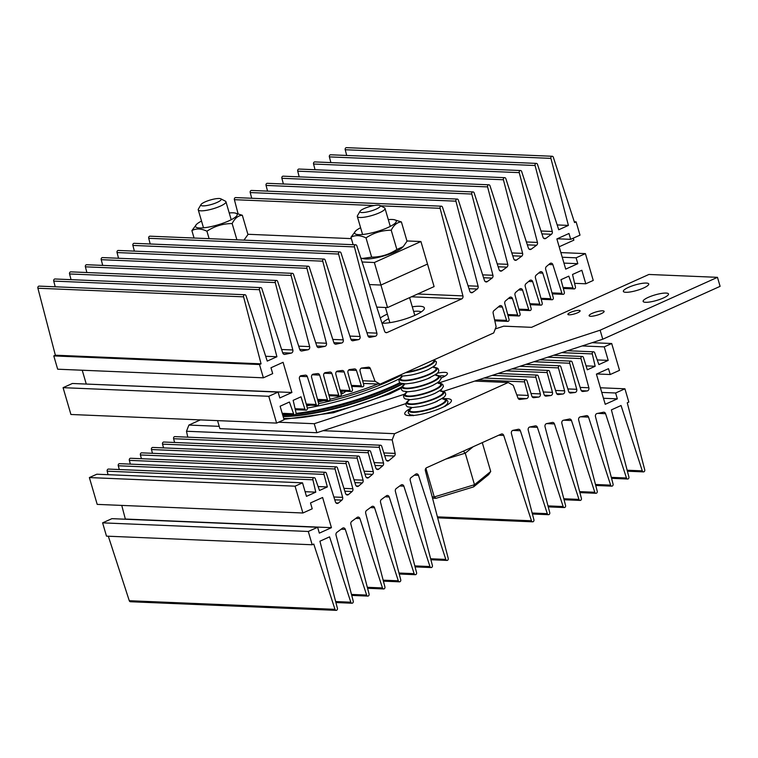 <?xml version="1.0" encoding="UTF-8"?>
<svg xmlns="http://www.w3.org/2000/svg" width="758" height="758" viewBox="0 0 758 758"><rect width="100%" height="100%" fill="white"/><g stroke="black" fill="none" stroke-linecap="round" stroke-linejoin="round"><path stroke-width="1.14" d="M444.69 376.271A11.067 2.407 -16.3 0 0 442.814 375.788A11.067 2.407 -16.3 0 0 439.668 375.996M388.295 219.621A21.707 4.719 163.7 0 1 394.141 219.687A21.707 4.719 163.7 0 1 387.812 227.58A21.707 4.719 163.7 0 1 363.063 234.44A21.707 4.719 163.7 0 1 355.71 230.925A21.707 4.719 163.7 0 1 360.6 227.722M355.71 230.925L350.963 237.245C355.227 234.942 360.24 235.151 366.01 237.879C373.656 232.82 382.06 230.261 391.223 230.214C393.866 224.946 397.258 222.189 401.389 221.933L394.141 219.687M371.638 257.151C380.762 257.114 389.167 254.565 396.86 249.486L403.199 246.644L402.28 247.515A21.707 4.719 163.7 0 1 394.927 251.912A21.707 4.719 163.7 0 1 363.849 258.762L362.324 258.459L371.638 257.151L366.01 237.879M403.199 246.644L407.027 241.205L401.389 221.933M353.143 244.692L350.963 237.245M396.86 249.486L391.223 230.214M360.827 258.099L362.324 258.459M442.956 398.755A24.294 5.287 163.7 0 1 451.152 401.598A24.294 5.287 163.7 0 1 441.942 407.69A24.294 5.287 163.7 0 1 405.691 414.891A24.294 5.287 163.7 0 1 411.063 408.079M410.116 414.834A20.438 4.444 -16.3 0 0 409.614 415.602M200.358 419.904L188.903 425.067L186.487 431.255L187.785 437.158M394.596 433.69L392.189 439.867L395.155 453.398A2.407 1.971 -87.6 0 1 394.349 456.022L388.873 460.618A2.407 1.971 -87.6 0 1 385.926 459.547L381.719 446.244A1.563 1.279 92.4 0 0 379.303 447.334L383.52 463.015A2.407 1.971 -87.6 0 1 382.743 465.772L378.782 469.098A2.407 1.971 -87.6 0 1 375.835 468.027L370.653 451.654A1.563 1.279 92.4 0 0 368.236 452.744L373.306 471.599A2.407 1.971 -87.6 0 1 372.529 474.347L368.682 477.578A2.407 1.971 -87.6 0 1 365.735 476.507L359.586 457.065A1.563 1.279 92.4 0 0 357.17 458.154L363.091 480.174A2.407 1.971 -87.6 0 1 362.315 482.931L358.591 486.058A2.407 1.971 -87.6 0 1 355.644 484.987L348.528 462.475A1.563 1.279 92.4 0 0 346.103 463.574L352.877 488.758A2.407 1.971 -87.6 0 1 352.11 491.506L348.5 494.538A2.407 1.971 -87.6 0 1 345.544 493.467L337.462 467.885A1.563 1.279 92.4 0 0 335.036 468.984L342.644 497.362A2.407 1.971 -87.6 0 1 341.867 500.109L338.39 503.028A2.407 1.971 -87.6 0 1 335.443 501.957L326.395 473.305A1.563 1.279 92.4 0 0 323.969 474.394L327.352 486.939L319.506 490.473L315.328 478.715A1.563 1.279 92.4 0 0 312.902 479.805L315.783 492.15L306.469 496.348L302.518 482.827L295.061 486.181L302.906 512.995L312.22 508.798L310.505 502.942L322.614 497.485L331.435 527.672L319.336 533.13L317.621 527.274L308.307 531.472L312.192 544.765L313.755 544.045L334.979 609.337A1.563 1.279 92.4 0 0 337.395 608.248L319.914 541.212L329.578 536.854L350.802 602.203A1.563 1.279 92.4 0 0 353.228 601.113L336.031 535.139A2.407 1.971 -87.6 0 1 336.912 532.334L342.445 528.241A2.407 1.971 -87.6 0 1 345.297 529.378L366.635 595.068A1.563 1.279 92.4 0 0 369.061 593.978L350.869 524.195A2.407 1.971 -87.6 0 1 351.74 521.381L357.084 517.439A2.407 1.971 -87.6 0 1 359.927 518.567L382.468 587.933A1.563 1.279 92.4 0 0 384.893 586.844L365.697 513.242A2.407 1.971 -87.6 0 1 366.578 510.428L371.723 506.628A2.407 1.971 -87.6 0 1 374.566 507.765L398.301 580.799A1.563 1.279 92.4 0 0 400.726 579.709L380.535 502.289A2.407 1.971 -87.6 0 1 381.416 499.475L386.362 495.827A2.407 1.971 -87.6 0 1 389.205 496.964L414.133 573.664A1.563 1.279 92.4 0 0 416.559 572.574L395.373 491.336A2.407 1.971 -87.6 0 1 396.254 488.531L401.001 485.025A2.407 1.971 -87.6 0 1 403.843 486.153L429.966 566.539A1.563 1.279 92.4 0 0 432.382 565.44L410.211 480.392A2.407 1.971 -87.6 0 1 411.092 477.578L415.64 474.214A2.407 1.971 -87.6 0 1 418.482 475.351L445.799 559.404A1.563 1.279 92.4 0 0 448.215 558.314L425.38 470.727A2.407 1.971 -87.6 0 1 426.612 467.714L501.237 434.088A2.407 1.971 -87.6 0 1 503.729 435.424L531.472 520.793A1.563 1.279 92.4 0 0 533.897 519.704L511.413 433.481A2.407 1.971 -87.6 0 1 513.005 430.345L518.235 429.293A2.407 1.971 -87.6 0 1 520.367 430.752L547.304 513.659A1.563 1.279 92.4 0 0 549.73 512.569L528.222 430.108A2.407 1.971 -87.6 0 1 529.823 426.981L535.281 425.882A2.407 1.971 -87.6 0 1 537.403 427.341L563.137 506.534A1.563 1.279 92.4 0 0 565.553 505.434L545.04 426.745A2.407 1.971 -87.6 0 1 546.632 423.608L552.317 422.471A2.407 1.971 -87.6 0 1 554.449 423.93L578.97 499.399A1.563 1.279 92.4 0 0 581.386 498.309L561.858 423.381A2.407 1.971 -87.6 0 1 563.45 420.245L569.362 419.06A2.407 1.971 -87.6 0 1 571.485 420.519L594.803 492.264A1.563 1.279 92.4 0 0 597.219 491.175L578.667 420.008A2.407 1.971 -87.6 0 1 580.258 416.881L586.398 415.649A2.407 1.971 -87.6 0 1 588.53 417.108L610.635 485.129A1.563 1.279 92.4 0 0 613.051 484.04L595.485 416.644A2.407 1.971 -87.6 0 1 597.077 413.508L603.444 412.238A2.407 1.971 -87.6 0 1 605.566 413.697L626.459 477.995A1.563 1.279 92.4 0 0 628.884 476.905L611.403 409.87L621.058 405.521L642.291 470.86A1.563 1.279 92.4 0 0 644.717 469.771L627.254 402.792L628.827 402.091L624.933 388.797L615.629 392.995L617.334 398.85L605.235 404.308L596.404 374.12L608.513 368.663L610.218 374.518L619.532 370.33L611.697 343.516L604.249 346.87L608.2 360.391L598.886 364.589L594.708 352.83A1.563 1.279 92.4 0 0 592.292 353.92L595.163 366.266L587.317 369.8L583.423 357.482A1.563 1.279 92.4 0 0 581.007 358.581L588.862 387.764A2.407 1.971 -87.6 0 1 587.156 390.939L582.987 391.469A2.407 1.971 -87.6 0 1 580.969 389.972L572.138 362.144A1.563 1.279 92.4 0 0 569.722 363.234L576.734 389.299A2.407 1.971 -87.6 0 1 575.019 392.473L570.689 393.023A2.407 1.971 -87.6 0 1 568.671 391.526L560.854 366.806A1.563 1.279 92.4 0 0 558.428 367.895L564.606 390.834A2.407 1.971 -87.6 0 1 562.9 394.008L558.419 394.567A2.407 1.971 -87.6 0 1 556.4 393.08L549.569 371.467A1.563 1.279 92.4 0 0 547.143 372.557L552.478 392.36A2.407 1.971 -87.6 0 1 550.772 395.534L546.148 396.121A2.407 1.971 -87.6 0 1 544.13 394.624L538.284 376.129A1.563 1.279 92.4 0 0 535.859 377.219L540.35 393.895A2.407 1.971 -87.6 0 1 538.644 397.069L533.878 397.675A2.407 1.971 -87.6 0 1 531.87 396.178L527 380.791A1.563 1.279 92.4 0 0 524.574 381.88L528.222 395.43A2.407 1.971 -87.6 0 1 526.516 398.604L519.941 399.428A2.407 1.971 -87.6 0 1 517.97 398.054L513.251 385.32L508.211 382.496L394.596 433.69L323.079 430.696M219.214 426.337L188.903 425.067M508.211 382.496L474.726 381.094M392.189 439.867L186.487 431.255M380.573 445.23L174.88 436.617A1.563 1.279 92.4 0 0 173.601 438.721L174.615 442.473M379.303 447.334L173.601 438.721M369.506 450.64L163.813 442.028A1.563 1.279 92.4 0 0 162.534 444.131L163.548 447.883M368.236 452.744L162.534 444.131M358.449 456.051L152.746 447.438A1.563 1.279 92.4 0 0 151.467 449.541L152.481 453.303M357.17 458.154L151.467 449.541M347.382 461.461L141.68 452.848A1.563 1.279 92.4 0 0 140.41 454.952L141.414 458.713M346.103 463.574L140.41 454.952M336.315 466.871L130.613 458.258A1.563 1.279 92.4 0 0 129.343 460.362L130.348 464.123M335.036 468.984L129.343 460.362M325.248 472.281L119.556 463.669A1.563 1.279 92.4 0 0 118.276 465.772L119.29 469.534M323.969 474.394L118.276 465.772M327.352 486.939L318.114 486.551M314.182 477.692L108.489 469.079A1.563 1.279 92.4 0 0 107.21 471.182L108.024 474.679M312.902 479.805L107.21 471.182M315.783 492.15L305.114 491.705M302.518 482.827L96.816 474.214L89.368 477.568L97.204 504.383L302.906 512.995M295.061 486.181L89.368 477.568M121.754 505.406L125.383 519.221M331.435 527.672L125.743 519.059M317.621 527.274L111.919 518.661L102.605 522.849L106.499 536.143L312.192 544.765M308.307 531.472L102.605 522.849M108.318 536.219L129.277 600.715A1.563 1.279 92.4 0 0 130.423 601.738L336.116 610.351M334.979 609.337L129.277 600.715M350.802 602.203L335.652 601.568M366.635 595.068L351.485 594.433M382.468 587.933L367.317 587.298M398.301 580.799L383.15 580.164M414.133 573.664L398.983 573.029M429.966 566.539L414.816 565.904M445.799 559.404L430.648 558.769M531.472 520.793L437.413 516.861M547.304 513.659L532.154 513.024M563.137 506.534L547.987 505.899M578.97 499.399L563.819 498.764M594.803 492.264L579.652 491.629M610.635 485.129L595.475 484.495M626.459 477.995L611.308 477.36M642.291 470.86L627.141 470.225M624.933 388.797L600.393 387.774M615.629 392.995L601.757 392.417M617.334 398.85L603.463 398.272M610.218 374.518L596.764 373.959M611.697 343.516L592.121 342.692M604.249 346.87L582.182 345.951M608.2 360.391L597.228 359.927M592.292 353.92L561.725 352.641M595.163 366.266L586.076 365.887M581.007 358.581L547.816 357.189M569.722 363.234L533.907 361.737M558.428 367.895L519.997 366.285M547.143 372.557L506.079 370.833M535.859 377.219L492.169 375.39M524.574 381.88L478.26 379.938M448.224 404.308A20.438 4.444 -16.3 0 0 447.4 403.938M437.527 373.173A14.43 3.136 163.7 0 1 444.756 372.368A14.43 3.136 163.7 0 1 447.286 374.12A14.43 3.136 163.7 0 1 441.109 378.053M569.059 314.826A6.377 1.383 -16.3 0 0 576.099 313.376A6.377 1.383 -16.3 0 0 580.116 310.808A6.377 1.383 -16.3 0 0 578.932 310.373A6.377 1.383 -16.3 0 0 571.902 311.832A6.377 1.383 -16.3 0 0 567.884 314.39A6.377 1.383 -16.3 0 0 569.059 314.826M590.567 316.276A7.817 1.696 -16.3 0 0 599.199 314.494A7.817 1.696 -16.3 0 0 604.126 311.358A7.817 1.696 -16.3 0 0 602.676 310.818A7.817 1.696 -16.3 0 0 594.054 312.599A7.817 1.696 -16.3 0 0 589.127 315.745A7.817 1.696 -16.3 0 0 590.567 316.276M645.57 302.3A13.227 2.88 -16.3 0 0 660.171 299.287A13.227 2.88 -16.3 0 0 668.509 293.971A13.227 2.88 -16.3 0 0 666.064 293.071A13.227 2.88 -16.3 0 0 651.463 296.075A13.227 2.88 -16.3 0 0 643.125 301.39A13.227 2.88 -16.3 0 0 645.57 302.3M625.805 292.294A13.227 2.88 -16.3 0 0 640.396 289.281A13.227 2.88 -16.3 0 0 648.744 283.966A13.227 2.88 -16.3 0 0 646.29 283.066A13.227 2.88 -16.3 0 0 631.698 286.079A13.227 2.88 -16.3 0 0 623.351 291.394A13.227 2.88 -16.3 0 0 625.805 292.294M438.56 383.046L600.128 330.204L717.466 277.333L648.895 274.462L531.557 327.333L503.719 326.167L495.277 328.925M278.574 422.215L314.229 423.713L404.393 394.226M443.354 391.355L602.762 339.214L720.1 286.344L717.466 277.333M217.546 420.624L219.896 428.658L316.863 432.723L405.918 403.597M314.229 423.713L316.863 432.723M600.128 330.204L602.762 339.214M307.312 408.041A1.563 1.279 -87.6 0 1 304.887 409.131L300.992 396.813L293.156 400.347L296.027 412.703A1.563 1.279 -87.6 0 1 293.602 413.792L289.423 402.034L280.119 406.222L284.07 419.743L276.613 423.097L268.777 396.292L278.091 392.094L279.806 397.95L291.906 392.492L283.085 362.305L270.976 367.763L272.69 373.618L263.377 377.816L259.492 364.522L261.065 363.831L243.593 296.842A1.563 1.279 -87.6 0 1 246.018 295.753L267.252 361.102L276.907 356.743L259.425 289.708A1.563 1.279 -87.6 0 1 261.851 288.618L282.743 352.925A2.407 1.971 92.4 0 0 284.875 354.384L291.233 353.105A2.407 1.971 92.4 0 0 292.834 349.969L275.258 282.573A1.563 1.279 -87.6 0 1 277.684 281.483L299.789 349.514A2.407 1.971 92.4 0 0 301.911 350.963L308.051 349.741A2.407 1.971 92.4 0 0 309.643 346.605L291.091 275.448A1.563 1.279 -87.6 0 1 293.517 274.349L316.825 346.103A2.407 1.971 92.4 0 0 318.957 347.552L324.86 346.368A2.407 1.971 92.4 0 0 326.461 343.241L306.924 268.313A1.563 1.279 -87.6 0 1 309.34 267.223L333.871 342.682A2.407 1.971 92.4 0 0 335.993 344.141L341.678 343.004A2.407 1.971 92.4 0 0 343.27 339.868L322.756 261.178A1.563 1.279 -87.6 0 1 325.173 260.089L350.907 339.271A2.407 1.971 92.4 0 0 353.038 340.73L358.487 339.641A2.407 1.971 92.4 0 0 360.088 336.505L338.589 254.044A1.563 1.279 -87.6 0 1 341.005 252.954L367.952 335.86A2.407 1.971 92.4 0 0 370.075 337.319L375.305 336.268A2.407 1.971 92.4 0 0 376.897 333.141L354.422 246.909A1.563 1.279 -87.6 0 1 356.838 245.819L384.581 331.199A2.407 1.971 92.4 0 0 387.082 332.535L461.707 298.908A2.407 1.971 92.4 0 0 462.93 295.895L440.095 208.308A1.563 1.279 -87.6 0 1 442.52 207.218L469.827 291.271A2.407 1.971 92.4 0 0 472.67 292.399L477.218 289.044A2.407 1.971 92.4 0 0 478.099 286.23L455.928 201.173A1.563 1.279 -87.6 0 1 458.344 200.084L484.466 280.46A2.407 1.971 92.4 0 0 487.309 281.597L492.056 278.091A2.407 1.971 92.4 0 0 492.937 275.277L471.76 194.039A1.563 1.279 -87.6 0 1 474.176 192.949L499.105 269.659A2.407 1.971 92.4 0 0 501.948 270.786L506.894 267.138A2.407 1.971 92.4 0 0 507.775 264.324L487.593 186.904A1.563 1.279 -87.6 0 1 490.009 185.814L513.744 258.848A2.407 1.971 92.4 0 0 516.586 259.985L521.731 256.185A2.407 1.971 92.4 0 0 522.613 253.371L503.416 179.769A1.563 1.279 -87.6 0 1 505.842 178.68L528.383 248.046A2.407 1.971 92.4 0 0 531.225 249.183L536.569 245.232A2.407 1.971 92.4 0 0 537.45 242.427L519.249 172.635A1.563 1.279 -87.6 0 1 521.675 171.545L543.022 237.245A2.407 1.971 92.4 0 0 545.864 238.372L551.407 234.288A2.407 1.971 92.4 0 0 552.288 231.474L535.082 165.509A1.563 1.279 -87.6 0 1 537.507 164.41L558.741 229.759L568.396 225.41L550.914 158.375A1.563 1.279 -87.6 0 1 553.34 157.285L574.555 222.577L576.118 221.857L580.003 235.151L570.689 239.339L568.983 233.483L556.874 238.941L565.705 269.128L577.804 263.68L576.099 257.815L585.413 253.617L593.249 280.432L585.801 283.786L581.841 270.274L572.536 274.462L575.407 286.818A1.563 1.279 -87.6 0 1 572.982 287.907L568.803 276.149L560.967 279.683L564.34 292.228A1.563 1.279 -87.6 0 1 561.915 293.318L552.866 264.665A2.407 1.971 92.4 0 0 549.92 263.585L546.442 266.503A2.407 1.971 92.4 0 0 545.675 269.251L553.274 297.638A1.563 1.279 -87.6 0 1 550.858 298.728L542.766 273.145A2.407 1.971 92.4 0 0 539.819 272.075L536.209 275.107A2.407 1.971 92.4 0 0 535.432 277.854L542.207 303.048A1.563 1.279 -87.6 0 1 539.791 304.138L532.675 281.625A2.407 1.971 92.4 0 0 529.719 280.555L525.995 283.681A2.407 1.971 92.4 0 0 525.218 286.439L531.14 308.459A1.563 1.279 -87.6 0 1 528.724 309.548L522.575 290.115A2.407 1.971 92.4 0 0 519.628 289.035L515.781 292.266A2.407 1.971 92.4 0 0 515.004 295.023L520.083 313.869A1.563 1.279 -87.6 0 1 517.657 314.958L512.484 298.595A2.407 1.971 92.4 0 0 509.528 297.515L505.567 300.841A2.407 1.971 92.4 0 0 504.79 303.598L509.016 319.279A1.563 1.279 -87.6 0 1 506.59 320.369L502.383 307.075A2.407 1.971 92.4 0 0 499.437 305.995L493.96 310.591A2.407 1.971 92.4 0 0 493.155 313.225L496.12 326.745L493.714 332.933L380.099 384.126L375.058 381.293L370.349 368.559A2.407 1.971 92.4 0 0 368.369 367.185L361.793 368.018A2.407 1.971 92.4 0 0 360.088 371.193L363.736 384.742A1.563 1.279 -87.6 0 1 361.31 385.831L356.45 370.444A2.407 1.971 92.4 0 0 354.431 368.947L349.665 369.544A2.407 1.971 92.4 0 0 347.96 372.718L352.451 389.404A1.563 1.279 -87.6 0 1 350.025 390.493L344.179 371.989A2.407 1.971 92.4 0 0 342.161 370.491L337.547 371.079A2.407 1.971 92.4 0 0 335.832 374.253L341.166 394.056A1.563 1.279 -87.6 0 1 338.741 395.145L331.909 373.542A2.407 1.971 92.4 0 0 329.891 372.045L325.419 372.614A2.407 1.971 92.4 0 0 323.713 375.788L329.882 398.717A1.563 1.279 -87.6 0 1 327.456 399.807L319.639 375.087A2.407 1.971 92.4 0 0 317.621 373.599L313.291 374.139A2.407 1.971 92.4 0 0 311.585 377.313L318.597 403.379A1.563 1.279 -87.6 0 1 316.171 404.469L307.341 376.641A2.407 1.971 92.4 0 0 305.322 375.153L301.153 375.674A2.407 1.971 92.4 0 0 299.448 378.848L307.312 408.041A86.819 18.884 -16.3 0 0 391.27 382.648A86.819 18.884 -16.3 0 0 399.608 378.687M296.084 413.423A86.819 18.884 -16.3 0 0 392.331 386.258A86.819 18.884 -16.3 0 0 399.873 382.686M283.141 416.578A82.973 18.04 -16.3 0 0 391.119 389.546A82.973 18.04 -16.3 0 0 402.877 383.785M282.535 414.493A86.819 18.884 -16.3 0 0 284.904 414.389M295.345 409.775A86.819 18.884 -16.3 0 0 295.828 409.718M573.275 238.183L573.853 240.163L559.167 246.776M352.83 386.447L351.845 387.139M345.923 391.289L342.426 393.734L341.062 393.677M342.426 393.734L341.659 391.109M412.295 306.81A24.294 5.287 163.7 0 1 424.139 309.226A24.294 5.287 163.7 0 1 414.929 315.319A24.294 5.287 163.7 0 1 381.985 323.202M380.298 318A24.294 5.287 163.7 0 1 387.224 314.163A24.294 5.287 163.7 0 1 387.366 314.106M388.702 318.692A20.438 4.444 -16.3 0 0 382.61 323.23M363.376 383.425L380.099 384.126M362.665 380.772L375.058 381.293M351.38 385.415L361.31 385.831M340.096 390.076L350.025 390.493M328.811 394.738L338.741 395.145M317.526 399.39L327.456 399.807M306.232 404.052L316.171 404.469M295.099 408.723L304.887 409.131M282.184 413.309L293.602 413.792M268.777 396.292L63.085 387.67L70.92 414.484L276.613 423.097M63.085 387.67L72.389 383.482L278.091 392.094M85.853 384.041L291.906 392.492M86.213 383.88L82.224 370.226M259.492 364.522L53.79 355.909L57.674 369.203L263.377 377.816M53.79 355.909L55.362 355.208L261.065 363.831M55.362 355.208L37.9 288.229L243.593 296.842M37.9 288.229A1.563 1.279 -87.6 0 1 39.179 286.117L244.872 294.739M265.688 356.279L276.907 356.743M55.22 286.789L53.733 281.095L259.425 289.708M53.733 281.095A1.563 1.279 -87.6 0 1 55.012 278.991L260.705 287.604M71.053 279.664L69.565 273.96L275.258 282.573M69.565 273.96A1.563 1.279 -87.6 0 1 70.835 271.857L276.537 280.469M86.876 272.529L85.398 266.825L291.091 275.448M85.398 266.825A1.563 1.279 -87.6 0 1 86.668 264.722L292.37 273.335M102.709 265.395L101.231 259.691L306.924 268.313M101.231 259.691A1.563 1.279 -87.6 0 1 102.501 257.587L308.203 266.2M118.542 258.26L117.054 252.566L322.756 261.178M117.054 252.566A1.563 1.279 -87.6 0 1 118.333 250.453L324.036 259.065M134.374 251.125L132.887 245.431L338.589 254.044M132.887 245.431A1.563 1.279 -87.6 0 1 134.166 243.318L339.859 251.94M150.207 243.991L148.72 238.296L354.422 246.909M148.72 238.296A1.563 1.279 -87.6 0 1 149.999 236.183L355.691 244.806M238.04 213.671L234.402 199.686L374.111 205.541M380.544 205.816L440.095 208.308M234.402 199.686A1.563 1.279 -87.6 0 1 235.672 197.582L441.374 206.195M251.713 198.255L250.225 192.56L455.928 201.173M250.225 192.56A1.563 1.279 -87.6 0 1 251.504 190.447L457.207 199.07M267.546 191.12L266.058 185.426L471.76 194.039M266.058 185.426A1.563 1.279 -87.6 0 1 267.337 183.313L473.03 191.935M283.378 183.986L281.891 178.291L487.593 186.904M281.891 178.291A1.563 1.279 -87.6 0 1 283.17 176.178L488.863 184.8M299.211 176.851L297.723 171.156L503.416 179.769M297.723 171.156A1.563 1.279 -87.6 0 1 299.003 169.053L504.695 177.666M315.044 169.716L313.556 164.022L519.249 172.635M313.556 164.022A1.563 1.279 -87.6 0 1 314.835 161.918L520.528 170.531M330.876 162.591L329.389 156.887L535.082 165.509M329.389 156.887A1.563 1.279 -87.6 0 1 330.668 154.784L536.361 163.396M557.168 224.936L568.396 225.41M346.7 155.456L345.222 149.752L550.914 158.375M345.222 149.752A1.563 1.279 -87.6 0 1 346.491 147.649L552.194 156.262M574.299 221.781L576.118 221.857M557.234 238.779L570.689 239.339M563.933 263.092L577.804 263.68M562.228 257.237L576.099 257.815M560.863 252.594L585.413 253.617M574.592 283.321L585.801 283.786M563.061 287.49L572.982 287.907M552.004 292.901L561.915 293.318M540.937 298.311L550.858 298.728M529.87 303.721L539.791 304.138M518.804 309.131L528.724 309.548M507.737 314.542L517.657 314.958M494.614 319.867L506.59 320.369M421.211 311.936A20.438 4.444 -16.3 0 0 413.631 311.405M387.537 307.568L380.942 285.046L427.512 264.059L434.097 286.59L387.537 307.568L376.754 307.123M406.951 240.949L420.917 241.527L427.512 264.059L380.942 285.046L369.43 284.563L380.942 285.046L374.357 262.514L362.097 262.003M432.193 496.85L434.258 496.935L474.489 484.722L490.72 471.504L482.278 442.625M425.882 468.273L434.258 496.935L435.992 498.319L432.543 498.177M473.191 446.718L465.27 453.18L474.489 484.722L473.56 486.911L435.992 498.319M463.318 451.171L465.27 453.18L445.609 459.149M490.72 471.504L488.72 474.555L473.56 486.911M374.196 205.522A10.584 2.302 -16.3 0 0 360.069 211.255A10.584 2.302 -16.3 0 0 366.038 212.174A10.584 2.302 -16.3 0 0 376.849 208.772A10.584 2.302 -16.3 0 0 379.872 205.465A10.584 2.302 -16.3 0 0 374.196 205.522M379.872 205.465L384.477 207.834A14.43 3.136 163.7 0 1 385.017 208.403A14.43 3.136 163.7 0 1 365.602 216.987A14.43 3.136 163.7 0 1 357.321 216.504A14.43 3.136 163.7 0 1 357.473 215.736L360.069 211.255M215.12 198.861A10.584 2.302 -16.3 0 0 200.993 204.594A10.584 2.302 -16.3 0 0 206.962 205.513A10.584 2.302 -16.3 0 0 217.773 202.111A10.584 2.302 -16.3 0 0 220.796 198.804A10.584 2.302 -16.3 0 0 215.12 198.861M220.796 198.804L225.401 201.173A14.43 3.136 163.7 0 1 225.95 201.742A14.43 3.136 163.7 0 1 206.536 210.326A14.43 3.136 163.7 0 1 198.245 209.843A14.43 3.136 163.7 0 1 198.397 209.066L200.993 204.594M201.524 221.061A21.707 4.719 -16.3 0 0 196.635 224.264A21.707 4.719 -16.3 0 0 203.997 227.779A21.707 4.719 -16.3 0 0 228.745 220.91A21.707 4.719 -16.3 0 0 235.075 213.026A21.707 4.719 -16.3 0 0 229.229 212.96M235.075 213.026L242.323 215.263C238.202 215.509 234.809 218.276 232.147 223.553L236.903 239.831M232.147 223.553C223.032 223.591 214.628 226.14 206.934 231.209L209.113 238.666M242.323 215.263L247.961 234.544L243.972 240.125M206.934 231.209C201.202 228.49 196.189 228.281 191.888 230.584L194.067 238.031M191.888 230.584L196.635 224.264M420.917 241.527L374.357 262.514M247.885 234.279L351.361 238.618M395.155 453.398L383.832 452.924M394.349 456.022L384.685 455.615M388.873 460.618L386.504 460.523M383.52 463.015L374.12 462.626M382.743 465.772L375.021 465.45M378.782 469.098L376.413 469.003M373.306 471.599L364.058 471.211M372.529 474.347L364.958 474.034M368.682 477.578L366.313 477.483M363.091 480.174L354.005 479.795M362.315 482.931L354.896 482.619M358.591 486.058L356.222 485.963M352.877 488.758L343.942 488.379M352.11 491.506L344.833 491.203M348.5 494.538L346.131 494.443M342.644 497.362L333.88 496.992M341.867 500.109L334.771 499.816M338.39 503.028L336.021 502.933M345.297 529.378L341.147 529.198M359.927 518.567L355.786 518.396M374.566 507.765L370.425 507.595M389.205 496.964L385.064 496.784M403.843 486.153L399.703 485.982M418.482 475.351L414.342 475.181M503.729 435.424L498.736 435.215M520.367 430.752L512.711 430.43M537.403 427.341L529.662 427.019M554.449 423.93L546.67 423.608M571.485 420.519L563.715 420.188M588.53 417.108L580.751 416.777M605.566 413.697L597.797 413.366M588.862 387.764L580.154 387.404M587.156 390.939L581.339 390.692M582.987 391.469L582.447 391.441M576.734 389.299L567.846 388.93M575.019 392.473L569.012 392.218M570.689 393.023L570.149 392.995M564.606 390.834L555.576 390.455M562.9 394.008L556.732 393.743M558.419 394.567L557.879 394.548M552.478 392.36L543.297 391.981M550.772 395.534L544.443 395.269M546.148 396.121L545.608 396.102M540.35 393.895L531.017 393.506M538.644 397.069L532.154 396.794M533.878 397.675L533.338 397.647M528.222 395.43L516.814 394.946M526.516 398.604L518.046 398.244M519.941 399.428L519.401 399.409M283.681 418.425A79.363 17.263 -16.3 0 0 389.991 392.616A79.363 17.263 -16.3 0 0 401.74 386.836M318.644 403.616A83.92 18.249 -16.3 0 0 389.195 381.113A83.92 18.249 -16.3 0 0 400.082 375.826M295.847 414.162A83.92 18.249 -16.3 0 0 391.1 387.651A83.92 18.249 -16.3 0 0 400.527 383.122M283.018 416.151A82.973 18.04 -16.3 0 0 390.995 389.119A82.973 18.04 -16.3 0 0 402.166 383.671M282.677 414.996A83.92 18.249 -16.3 0 0 290.646 414.635M306.725 405.862A83.92 18.249 -16.3 0 0 310.524 405.198M318.199 401.911A82.973 18.04 -16.3 0 0 324.073 400.631M329.957 399.248A82.973 18.04 -16.3 0 0 377.797 384.022M361.253 368.18L370.349 368.559M348.585 370.112L356.45 370.444M336.429 371.666L344.179 371.989M324.282 373.22L331.909 373.542M312.135 374.774L319.639 375.087M299.978 376.338L307.341 376.641M284.098 354.346L284.875 354.384M282.687 352.745L291.233 353.105M281.635 349.504L292.834 349.969M301.134 350.935L301.911 350.963M299.742 349.391L308.051 349.741M298.69 346.15L309.643 346.605M318.18 347.524L318.957 347.552M316.806 346.036L324.86 346.368M315.754 342.787L326.461 343.241M335.216 344.113L335.993 344.141M333.861 342.682L341.678 343.004M332.809 339.432L343.27 339.868M352.262 340.702L353.038 340.73M350.926 339.319L358.487 339.641M349.864 336.078L360.088 336.505M369.298 337.282L370.075 337.319M367.981 335.965L375.305 336.268M366.929 332.724L376.897 333.141M385.576 332.468L387.082 332.535M411.442 296.804L461.707 298.908M417.667 293.99L462.93 295.895M470.491 292.313L472.67 292.399M468.994 288.694L477.218 289.044M468.056 285.804L478.099 286.23M485.129 281.502L487.309 281.597M483.576 277.731L492.056 278.091M482.638 274.851L492.937 275.277M499.768 270.701L501.948 270.786M498.167 266.769L506.894 267.138M497.229 263.888L507.775 264.324M514.407 259.89L516.586 259.985M512.759 255.816L521.731 256.185M511.821 252.926L522.613 253.371M529.046 249.088L531.225 249.183M527.341 244.853L536.569 245.232M526.403 241.963L537.45 242.427M543.685 238.287L545.864 238.372M541.932 233.89L551.407 234.288M540.994 231.001L552.288 231.474M548.839 264.495L552.866 264.665M538.739 272.984L542.766 273.145M528.639 281.464L532.675 281.625M518.548 289.944L522.575 290.115M508.457 298.425L512.484 298.595M498.357 306.905L502.383 307.075M433.263 360.164A18.429 4.008 163.7 0 1 426.555 366.37A18.429 4.008 163.7 0 1 406.923 372.036M433.633 367.469A18.429 4.008 163.7 0 1 428.867 374.262A18.429 4.008 163.7 0 1 407.349 380.137A18.429 4.008 163.7 0 1 402.062 376.698M435.945 375.352A18.429 4.008 163.7 0 1 431.169 382.146A18.429 4.008 163.7 0 1 409.652 388.02A18.429 4.008 163.7 0 1 404.365 384.59M438.247 383.235A18.429 4.008 163.7 0 1 433.472 390.029A18.429 4.008 163.7 0 1 411.964 395.913A18.429 4.008 163.7 0 1 406.667 392.473M440.55 391.128A18.429 4.008 163.7 0 1 435.784 397.912A18.429 4.008 163.7 0 1 414.266 403.796A18.429 4.008 163.7 0 1 408.979 400.357M442.861 399.011A18.429 4.008 163.7 0 1 438.086 405.805A18.429 4.008 163.7 0 1 416.568 411.679A18.429 4.008 163.7 0 1 411.281 408.24M433.879 359.889A19.395 4.216 163.7 0 1 427.171 366.616A19.395 4.216 163.7 0 1 405.407 372.718M425.541 370.757A18.429 4.008 163.7 0 1 425.352 370.833L428.09 369.677A19.395 4.216 163.7 0 1 425.731 370.681A19.395 4.216 163.7 0 1 410.457 375.144L403.455 376.006L399.049 375.58M425.352 370.833A18.429 4.008 163.7 0 1 410.845 375.068A18.429 4.008 163.7 0 1 410.656 375.106M433.775 367.289A19.395 4.216 163.7 0 1 429.483 374.499A19.395 4.216 163.7 0 1 406.307 380.734A19.395 4.216 163.7 0 1 401.844 376.622M430.373 377.569A19.395 4.216 163.7 0 1 428.033 378.564A19.395 4.216 163.7 0 1 412.759 383.027L405.757 383.889L400.612 383.169L399.447 382.231L398.916 380.44L399.39 379.019L401.844 376.603M427.844 378.64A18.429 4.008 163.7 0 1 427.664 378.716A18.429 4.008 163.7 0 1 413.148 382.961A18.429 4.008 163.7 0 1 412.958 382.989M432.695 385.443L438.986 381.833L441.118 378.583L440.587 376.792L439.422 375.854L436.068 375.153A19.395 4.216 163.7 0 1 431.785 382.392A19.395 4.216 163.7 0 1 408.609 388.627A19.395 4.216 163.7 0 1 404.147 384.514L401.693 386.912L401.228 388.323L401.749 390.114L402.915 391.052L408.069 391.772L415.062 390.92A19.395 4.216 163.7 0 0 430.336 386.447L432.695 385.443A19.395 4.216 163.7 0 1 430.336 386.447L429.966 386.599A18.429 4.008 163.7 0 1 415.46 390.844A18.429 4.008 163.7 0 1 415.261 390.882M438.389 383.055A19.395 4.216 163.7 0 1 434.097 390.275A19.395 4.216 163.7 0 1 410.921 396.51A19.395 4.216 163.7 0 1 406.459 392.398M432.458 394.406A18.429 4.008 163.7 0 1 432.268 394.482L435.007 393.336A19.395 4.216 163.7 0 1 432.647 394.34A19.395 4.216 163.7 0 1 417.374 398.803L410.372 399.656L405.217 398.935L404.061 397.997L403.531 396.207L404.005 394.795L406.459 392.369M432.268 394.482A18.429 4.008 163.7 0 1 417.762 398.727A18.429 4.008 163.7 0 1 417.573 398.765M436.4 398.158A19.395 4.216 163.7 0 1 413.224 404.393A19.395 4.216 163.7 0 1 408.761 400.281L406.307 402.678L405.833 404.09L406.364 405.89L407.529 406.828L412.674 407.548L419.676 406.686A19.395 4.216 163.7 0 0 434.95 402.223L443.601 397.599L445.24 395.818L445.732 394.359L445.202 392.568L444.027 391.63L440.682 390.92A19.395 4.216 163.7 0 1 436.4 398.158M437.29 401.228A19.395 4.216 163.7 0 1 434.95 402.223L434.58 402.365A18.429 4.008 163.7 0 1 420.065 406.61A18.429 4.008 163.7 0 1 419.875 406.648M442.994 398.831A19.395 4.216 163.7 0 1 438.702 406.042A19.395 4.216 163.7 0 1 415.536 412.276A19.395 4.216 163.7 0 1 411.073 408.164M351.949 603.216L335.908 602.544M367.782 596.082L351.74 595.409M383.614 588.947L367.573 588.284M399.447 581.822L383.406 581.149M415.28 574.687L399.239 574.014M431.113 567.553L415.071 566.88M446.945 560.418L430.904 559.745M532.618 521.817L437.669 517.837M548.451 514.682L532.41 514.009M564.284 507.547L548.242 506.875M580.116 500.413L564.075 499.74M595.949 493.278L579.908 492.605M611.772 486.143L595.731 485.471M627.605 479.009L611.564 478.336M643.438 471.883L627.397 471.211M593.561 351.807L567.581 350.727M582.277 356.468L553.672 355.275M570.992 361.13L539.762 359.823M559.707 365.792L525.853 364.371M548.422 370.454L511.944 368.919M537.138 375.106L498.025 373.476M525.853 379.767L484.116 378.024M401.228 388.257L389.754 393.895L333.473 412.74L283.947 419.335M351.646 386.391L362.457 386.845M340.351 391.052L351.172 391.507M329.067 395.714L339.887 396.169M317.782 400.376L328.602 400.83M306.497 405.037L317.318 405.483M295.326 409.699L306.033 410.144M282.469 414.294L294.748 414.806M563.327 288.466L574.128 288.921M552.269 293.877L563.061 294.331M541.203 299.287L551.995 299.742M530.136 304.697L540.937 305.152M519.069 310.117L529.87 310.562M508.002 315.527L518.804 315.972M494.832 320.842L507.737 321.383M402.11 376.745L401.759 377.152L401.295 375.57M404.421 384.638L404.061 385.036L403.607 383.463M406.724 392.521L406.373 392.919L405.909 391.346M409.036 400.404L408.676 400.811L408.211 399.229M411.338 408.287L410.978 408.695L410.523 407.112M442.843 399.078L443.354 399.229L442.89 397.647M440.531 391.194L441.052 391.346L440.587 389.764M438.228 383.311L438.74 383.453L438.285 381.88M435.926 375.428L436.437 375.57L435.973 373.997M433.614 367.535L434.135 367.687L433.671 366.105M427.664 378.716L436.684 373.94L438.323 372.159L438.816 370.7L438.285 368.909L437.11 367.971L433.766 367.27M411.063 408.145L408.609 410.561L408.24 412.911L409.832 414.711L413.66 415.441M445.202 405.53L445.173 406.402M412.826 415.005L413.318 415.716M442.985 398.812L446.339 399.513L447.94 401.314L447.552 403.701L444.728 406.354M438.37 383.036L441.724 383.738L442.89 384.685L443.43 386.476L441.298 389.716L435.007 393.336M434.088 359.794L436.419 361.888L436.021 364.276L434.381 366.057L428.09 369.677M385.424 307.483L389.868 322.671M357.321 216.504L362.58 234.487M385.017 208.403L390.275 226.396M409.604 297.629L414.797 315.385M198.245 209.843L203.504 227.826M225.95 201.742L231.209 219.725"/></g></svg>
